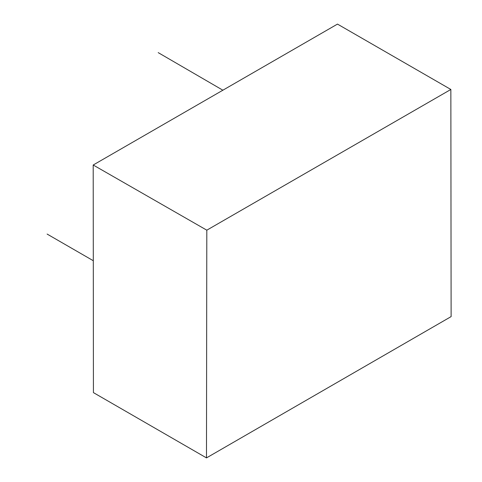 <?xml version="1.0" encoding="UTF-8"?>
<svg xmlns="http://www.w3.org/2000/svg" width="482" height="482" viewBox="0 0 482 482"><rect width="100%" height="100%" fill="white"/><g stroke="black" fill="none" stroke-linecap="round" stroke-linejoin="round"><path stroke-width="0.72" d="M206.808 230.179L93.201 165.007L337.478 24.1L450.851 89.471L451.116 316.608L206.483 457.9L206.808 230.179L450.851 89.471M93.201 165.007L93.424 392.613L206.483 457.9M158.204 52.628L222.756 90.14M47.109 234.065L93.255 260.702"/></g></svg>
